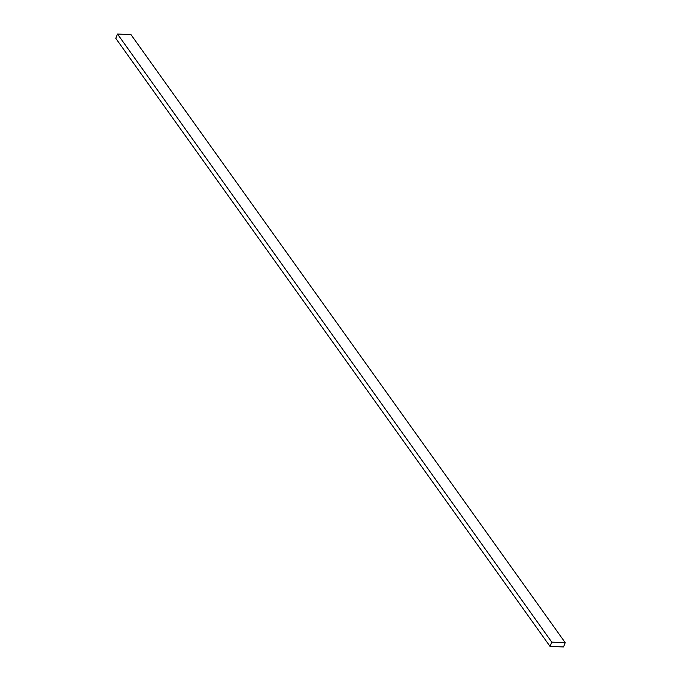 <?xml version="1.0" encoding="UTF-8"?>
<svg xmlns="http://www.w3.org/2000/svg" width="681" height="681" viewBox="0 0 681 681"><rect width="100%" height="100%" fill="white"/><g stroke="black" fill="none" stroke-linecap="round" stroke-linejoin="round"><path stroke-width="1.02" d="M117.507 34.05L115.787 38.349L550.061 646.431L563.493 646.95L565.213 642.651L130.939 34.569L117.507 34.05L551.78 642.132L550.061 646.431M565.213 642.651L551.78 642.132"/></g></svg>
